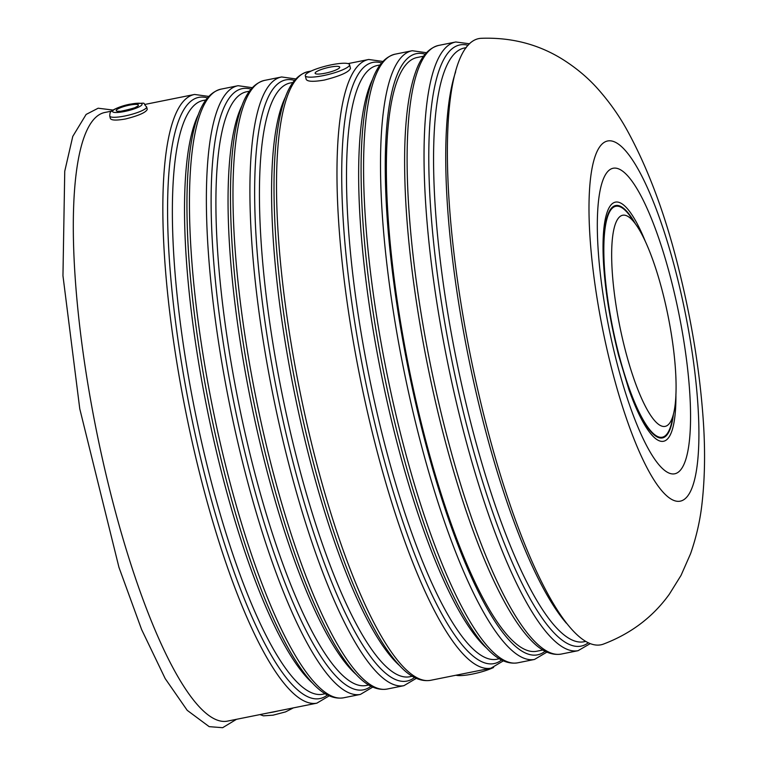 <?xml version="1.0" encoding="UTF-8"?>
<svg xmlns="http://www.w3.org/2000/svg" width="766" height="766" viewBox="0 0 766 766"><rect width="100%" height="100%" fill="white"/><g stroke="black" fill="none" stroke-linecap="round" stroke-linejoin="round"><path stroke-width="1.15" d="M624.347 346.452A107.7 24.675 -101.4 0 1 618.306 218.281A107.7 24.675 -101.4 0 1 627.268 216.05A107.7 24.675 -101.4 0 1 668.067 315.985A107.7 24.675 -101.4 0 1 669.024 423.914A107.7 24.675 -101.4 0 1 624.347 346.452M144.994 104.415L194.574 94.457A310.441 71.114 -101.4 0 0 185.985 412.817A310.441 71.114 -101.4 0 0 316.846 703.169L227.311 721.151A310.441 71.114 -101.4 0 1 96.449 430.798A310.441 71.114 -101.4 0 1 105.038 112.439L111.577 111.127M125.5 118.979C138.809 115.628 146.057 112.411 147.254 109.337L146.641 106.886A19.006 3.658 166 0 1 124.753 116.011A19.006 3.658 166 0 1 109.758 116.087L110.371 118.529C111.453 120.396 116.489 120.549 125.5 118.979M349.555 64.689L350.464 68.346C349.066 72.052 340.372 75.958 324.391 80.047C313.591 81.905 307.53 81.684 306.209 79.386L305.289 75.719A22.808 4.385 -14 0 0 323.29 75.623A22.808 4.385 -14 0 0 349.555 64.689A22.808 4.385 -14 0 0 328.968 65.33A22.808 4.385 -14 0 0 305.653 74.58A22.808 4.385 -14 0 0 305.289 75.719M423.598 56.205L417.365 57.46A302.838 69.371 78.6 0 0 422.104 426.384A302.838 69.371 78.6 0 0 536.64 651.263L542.883 650.008M603.053 644.235A309.186 70.826 -101.4 0 1 470.439 355.683A309.186 70.826 -101.4 0 1 481.335 38.3C511.621 37.237 538.938 44.39 563.297 59.767C576.626 68.27 588.097 77.941 597.719 88.76C608.922 101.38 618.488 114.756 626.387 128.899C648.055 168.032 665.664 215.332 679.203 270.781C691.583 320.772 699.53 369.576 703.044 417.202C705.333 447.909 705.026 476.404 702.106 502.688C700.287 519.788 696.438 536.803 690.559 553.741L681.031 575.4L669.34 594.205C652.871 617.109 630.772 633.788 603.053 644.235M455.981 675.219A22.808 4.385 -14 0 0 472.498 674.061A22.808 4.385 -14 0 0 493.601 667.473M339.52 67.772A12.668 2.432 166 0 1 326.565 72.914A12.668 2.432 166 0 1 315.132 73.268A12.668 2.432 166 0 1 326.833 67.839A12.668 2.432 166 0 1 339.721 67.14A12.668 2.432 166 0 1 339.52 67.772M675.909 394.184A121.995 27.949 -101.4 0 1 628.934 389.655L618.717 355.769C610.282 322.208 605.217 291.329 603.522 263.131L603.522 263.131A121.995 27.949 -101.4 0 1 645.096 240.811M603.665 265.534A121.995 27.949 -101.4 0 1 603.522 263.131M635.196 223.509A118.606 27.174 78.6 0 0 604.91 227.425A118.606 27.174 78.6 0 0 617.54 350.024A118.606 27.174 78.6 0 0 673.458 413.975M633.875 221.824A117.84 26.992 78.6 0 0 604.958 229.36A117.84 26.992 78.6 0 0 617.674 349.832A117.84 26.992 78.6 0 0 672.883 416.034M343.446 697.826L360.374 694.427A310.441 71.114 -101.4 0 1 229.522 404.075A310.441 71.114 -101.4 0 1 238.102 85.706L221.173 89.115A310.441 71.114 -101.4 0 0 212.594 407.474A310.441 71.114 -101.4 0 0 343.446 697.826C332.913 699.454 322.189 694.092 311.274 681.73C303.882 673.573 296.365 662.686 288.705 649.061C272.466 620.01 256.907 581.959 242.018 534.898C227.004 487.071 214.604 436.218 204.819 382.349C192.017 310.556 186.1 247.514 187.048 193.214C187.775 160.314 191.318 134.749 197.666 116.499C202.971 100.815 210.803 91.681 221.173 89.115M325.215 693.728L322.601 694.255A302.838 69.371 -101.4 0 1 194.947 411.016A302.838 69.371 -101.4 0 1 203.325 100.451L205.939 99.925M312.806 683.377A302.838 69.371 -101.4 0 1 207.04 408.584A302.838 69.371 -101.4 0 1 198.49 114.268M368.752 684.986L366.138 685.513A302.838 69.371 -101.4 0 1 238.485 402.274A302.838 69.371 -101.4 0 1 246.863 91.709L249.477 91.183M356.334 674.635A302.838 69.371 -101.4 0 1 250.578 399.842A302.838 69.371 -101.4 0 1 242.018 105.526M386.983 689.084L403.912 685.675A310.441 71.114 -101.4 0 1 273.05 395.323A310.441 71.114 -101.4 0 1 281.639 76.964L264.71 80.363A310.441 71.114 -101.4 0 0 256.122 398.732A310.441 71.114 -101.4 0 0 386.983 689.084C376.451 690.712 365.727 685.34 354.802 672.979C347.419 664.821 339.893 653.934 332.233 640.319C315.994 611.268 300.435 573.207 285.546 526.156C270.532 478.329 258.132 427.476 248.347 373.607C235.555 301.814 229.628 238.772 230.585 184.472C231.313 151.572 234.856 125.997 241.204 107.757C246.499 92.064 254.341 82.939 264.71 80.363M412.28 676.244L409.666 676.771A302.838 69.371 -101.4 0 1 282.012 393.523A302.838 69.371 -101.4 0 1 290.391 82.958L293.005 82.441M399.871 665.884A302.838 69.371 -101.4 0 1 294.106 391.1A302.838 69.371 -101.4 0 1 285.555 96.784M311.159 71.037L308.238 71.621A310.441 71.114 -101.4 0 0 299.659 389.98A310.441 71.114 -101.4 0 0 430.511 680.332L490.977 668.191A310.441 71.114 -101.4 0 1 360.116 377.839A310.441 71.114 -101.4 0 1 368.705 59.48L348.07 63.616M499.346 658.75L496.732 659.277A302.838 69.371 -101.4 0 1 369.078 376.039A302.838 69.371 -101.4 0 1 377.456 65.474L380.07 64.947M486.937 648.4A302.838 69.371 -101.4 0 1 381.171 373.607A302.838 69.371 -101.4 0 1 372.621 79.291M517.577 662.849L534.505 659.449A310.441 71.114 -101.4 0 1 403.653 369.097A310.441 71.114 -101.4 0 1 412.232 50.728L395.304 54.137A310.441 71.114 -101.4 0 0 386.725 372.496A310.441 71.114 -101.4 0 0 517.577 662.849C507.044 664.476 496.32 659.114 485.405 646.753C478.013 638.595 470.496 627.708 462.836 614.083C446.597 585.033 431.028 546.981 416.139 499.92C401.135 452.093 388.735 401.24 378.95 347.371C366.148 275.578 360.231 212.536 361.179 158.236C361.906 125.337 365.449 99.772 371.797 81.522C377.102 65.838 384.934 56.703 395.304 54.137M561.114 654.097L578.043 650.698A310.441 71.114 -101.4 0 1 447.181 360.346A310.441 71.114 -101.4 0 1 455.77 41.986L438.841 45.386A310.441 71.114 -101.4 0 0 430.253 363.754A310.441 71.114 -101.4 0 0 561.114 654.097C550.582 655.734 539.848 650.363 528.933 638.001C521.55 629.843 514.024 618.957 506.364 605.341C490.125 576.291 474.566 538.23 459.677 491.178C444.663 443.351 432.263 392.498 422.478 338.629C409.686 266.836 403.759 203.794 404.716 149.494C405.444 116.595 408.987 91.02 415.335 72.78C420.63 57.086 428.462 47.961 438.841 45.386M545.095 651.253A306.639 70.242 -101.4 0 1 408.134 368.197A306.639 70.242 -101.4 0 1 425.159 54.195M129.368 105.153A11.404 2.193 166 0 1 135.687 107.336A11.404 2.193 166 0 1 116.844 111.118A11.404 2.193 166 0 1 129.368 105.153M130.057 104.253A15.205 2.92 166 0 1 138.483 107.154A15.205 2.92 166 0 1 113.349 112.2A15.205 2.92 166 0 1 130.057 104.253M278.106 710.953A19.006 3.658 166 0 1 273.357 712.026A19.006 3.658 166 0 1 268.837 712.811M585.511 641.448L583.797 641.793A302.838 69.371 -101.4 0 1 456.143 358.545A302.838 69.371 -101.4 0 1 464.522 47.98L466.235 47.636M566.419 623.256A302.838 69.371 -101.4 0 1 468.237 356.123A302.838 69.371 -101.4 0 1 455.646 71.793M672.127 283.774A155.852 35.705 -101.4 0 1 661.795 467.892A155.852 35.705 -101.4 0 1 597.7 210.851A155.852 35.705 -101.4 0 1 672.127 283.774M677.182 277.148A183.725 42.092 -101.4 0 1 664.993 494.194A183.725 42.092 -101.4 0 1 589.447 191.184A183.725 42.092 -101.4 0 1 677.182 277.148M588.173 642.865A306.639 70.242 -101.4 0 1 451.662 359.445A306.639 70.242 -101.4 0 1 468.141 45.299M501.558 660.005A306.639 70.242 -101.4 0 1 364.597 376.939A306.639 70.242 -101.4 0 1 381.631 62.946M414.492 677.489A306.639 70.242 -101.4 0 1 277.531 394.423A306.639 70.242 -101.4 0 1 294.565 80.43M370.964 686.24A306.639 70.242 -101.4 0 1 234.003 403.175A306.639 70.242 -101.4 0 1 251.028 89.172M327.427 694.982A306.639 70.242 -101.4 0 1 190.466 411.916A306.639 70.242 -101.4 0 1 207.5 97.924M236.502 719.303L222.638 727.7L209.175 726.647L187.22 710.341L165.188 678.59L141.605 629.518L118.96 567.367L79.769 408.824L62.956 275.731L64.746 171.239L72.77 136.405L86.127 114.431L98.153 108.217L113.014 110.055M146.641 106.886C141.279 102.204 149.753 102.778 130.21 104.147C118.519 106.254 109.777 111.635 111.089 111.606C110.275 111.759 109.835 113.253 109.758 116.087M293.426 707.87L285.536 711.901L273.012 715.185L263.399 715.837L260.009 714.582M135.908 107.23L136.243 106.79C140.398 106.809 114.948 113.119 118.893 111.118L119.4 111.348M578.043 650.698L590.107 643.699M455.77 41.986L469.596 43.786M534.505 659.449L546.876 652.125M412.232 50.728L426.47 52.71M490.977 668.191L503.339 660.867M368.705 59.48L382.933 61.452M403.912 685.675L416.283 678.36M281.639 76.964L295.877 78.946M430.511 680.332C419.979 681.97 409.255 676.598 398.339 664.237C390.947 656.079 383.431 645.192 375.771 631.577C359.532 602.526 343.972 564.465 329.074 517.414C314.07 469.577 301.67 418.734 291.884 364.865C279.083 293.072 273.165 230.03 274.113 175.73C274.841 142.83 278.384 117.255 284.732 99.015C290.036 83.322 297.869 74.197 308.238 71.621M360.374 694.427L372.745 687.102M238.102 85.706L252.34 87.688M316.846 703.169L329.217 695.844M194.574 94.457L208.812 96.43"/></g></svg>
